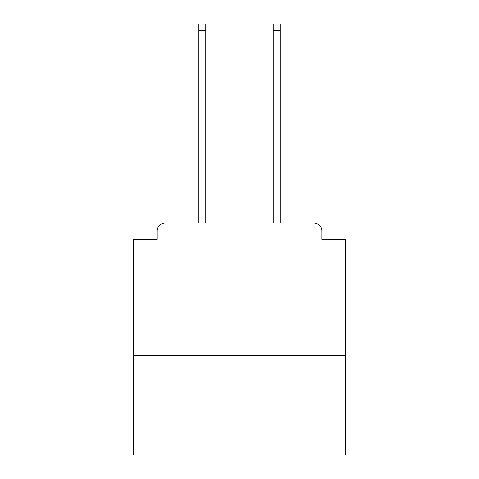 <?xml version="1.0" encoding="UTF-8"?>
<svg xmlns="http://www.w3.org/2000/svg" width="479" height="479" viewBox="0 0 479 479"><rect width="100%" height="100%" fill="white"/><g stroke="black" fill="none" stroke-linecap="round" stroke-linejoin="round"><path stroke-width="0.72" d="M345.682 355.771L345.682 239.5L321.792 239.5L321.792 231.004A7.963 7.963 0 0 0 313.829 223.04L165.171 223.04A7.963 7.963 0 0 0 157.208 231.004L157.208 239.5L133.318 239.5L133.318 455.05L345.682 455.05L345.682 355.771L133.318 355.771M157.208 231.004L157.208 239.5M313.829 223.04L280.113 223.04L280.113 30.584L273.216 30.584L273.216 23.95L280.113 23.95L280.113 30.584M198.887 30.584L198.887 23.95L205.784 23.95L205.784 30.584L198.887 30.584L198.887 223.04L165.171 223.04M321.792 239.5L321.792 231.004M205.784 30.584L205.784 223.04M273.216 223.04L273.216 30.584"/></g></svg>
